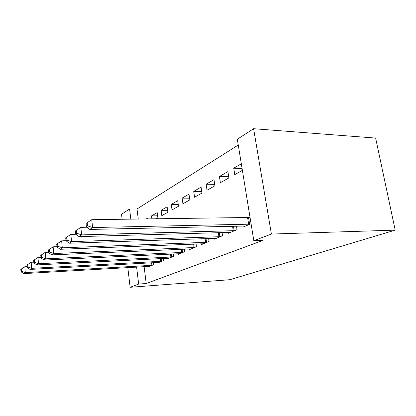 <?xml version="1.0" encoding="UTF-8"?>
<svg xmlns="http://www.w3.org/2000/svg" width="416" height="416" viewBox="0 0 416 416"><rect width="100%" height="100%" fill="white"/><g stroke="black" fill="none" stroke-linecap="round" stroke-linejoin="round"><path stroke-width="0.62" d="M238.269 145.023L137.015 208.988L129.605 209.019L130.827 219.138M237.328 139.246L253.594 128.71L375.638 138.081L395.2 230.136L229.866 279.708L130.125 287.29L138.658 284.076L146.198 283.52L263.141 240.328L253.817 240.682L237.328 139.246M122.127 219.258L121.534 214.245L129.605 209.019M219.435 176.498L220.392 182.707L228.888 177.928L227.89 171.595L219.435 176.498L228.701 176.748M228.041 232.367L228.192 233.355L237.021 229.642L236.47 226.132M193.731 191.412L194.568 197.226L201.942 193.081L201.068 187.153L193.731 191.412L201.708 191.506M201.276 243.786L201.396 244.624L209.04 241.41L208.608 238.472M171.288 204.428L172.032 209.898L178.485 206.268L177.715 200.699L171.288 204.428L178.23 204.422M177.97 253.724L178.064 254.436L184.74 251.628L184.397 249.132M157.622 215.826L151.523 215.894L151.902 218.842M151.523 215.894L157.201 212.602L157.882 217.854L156.234 218.78M157.482 262.444L157.56 263.058L163.446 260.582L163.166 258.435M137.015 208.988L138.252 219.034M144.123 266.646L146.198 283.52M148.143 266.412L148.216 266.989L153.754 264.659L153.504 262.657M146.307 218.92L147.852 218.026L147.961 218.899M167.404 258.222L167.492 258.882L173.753 256.246L173.446 253.937M161.101 210.34L161.803 215.649L167.861 212.243L167.138 206.835L161.101 210.34L167.601 210.298M189.233 248.924L189.342 249.694L196.477 246.693L196.092 243.989M182.14 198.136L182.931 203.772L189.821 199.898L189.004 194.152L182.14 198.136L189.576 198.172M214.183 238.285L214.318 239.19L222.518 235.737L222.035 232.539M206.133 184.215L207.028 190.221L214.932 185.775L214.001 179.655L206.133 184.215L214.718 184.382M242.965 225.987L243.136 227.068L251.061 223.735M248.955 217.391L249.959 216.949M242.081 168.496L233.74 168.199L234.764 174.621L242.382 170.342M233.74 168.199L241.322 163.805M253.594 128.71L271.398 234.057L253.817 240.682M271.398 234.057L395.2 230.136M136.609 267.082L138.658 284.076M127.806 267.592L130.125 287.29M27.128 266.62L24.799 266.739L25.282 272.6L152.24 265.294M21.59 271.326L21.403 268.98L20.8 269.402L20.987 271.742L21.59 271.326L25.282 272.6L23.754 273.624L149.692 266.365M24.799 266.739L21.403 268.98M20.987 271.742L23.754 273.624M33.79 262.142L31.158 262.272L31.668 268.325L161.84 261.258M27.846 267.01L27.643 264.586L26.998 265.039L27.201 267.452L27.846 267.01L31.668 268.325L30.03 269.422L159.125 262.397M31.158 262.272L27.643 264.586M27.201 267.452L30.03 269.422M40.945 257.353L37.965 257.488L38.506 263.749L172.042 256.968M34.544 262.387L34.33 259.886L33.639 260.369L33.852 262.865L34.544 262.387L38.506 263.749L36.754 264.924L169.156 258.18M37.965 257.488L34.33 259.886M33.852 262.865L36.754 264.924M48.651 252.216L45.271 252.351L45.854 258.83L182.915 252.392M41.74 257.421L41.512 254.831L40.768 255.351L40.997 257.936L41.74 257.421L45.854 258.83L43.966 260.094L179.842 253.687M45.271 252.351L41.512 254.831M40.997 257.936L43.966 260.094M56.966 246.683L53.144 246.823L53.763 253.536L194.522 247.515M49.488 252.075L49.244 249.392L48.443 249.954L48.688 252.632L49.488 252.075L53.763 253.536L51.73 254.899L191.24 248.893M53.144 246.823L49.244 249.392M48.688 252.632L51.73 254.899M76.092 234.244L70.845 234.38L71.562 241.623L69.181 243.22L65.978 240.698L66.919 240.053L66.638 237.151L65.697 237.812L65.978 240.698L61.641 240.848L62.306 247.816L206.944 242.289M57.855 246.303L57.595 243.516L56.727 244.124L56.987 246.901L57.855 246.303L62.306 247.816L60.107 249.288L203.429 243.766M61.641 240.848L57.595 243.516M56.987 246.901L60.107 249.288M66.919 240.053L71.562 241.623L220.272 236.683M216.497 238.274L69.181 243.22M70.845 234.38L66.638 237.151M87.121 227.224L80.85 227.354L81.624 234.889L234.603 230.656M76.768 233.256L76.466 230.24L75.442 230.958L75.748 233.958L76.768 233.256L81.624 234.889L79.03 236.626L230.537 232.367M80.85 227.354L76.466 230.24M75.748 233.958L79.03 236.626M248.659 224.276L247.567 217.5L91.754 219.684L92.596 227.547L250.052 224.162M87.516 225.841L87.183 222.695L86.07 223.48L86.398 226.611L87.516 225.841L92.596 227.547L89.762 229.445L245.664 226.008M247.567 217.5L250.011 217.277M91.754 219.684L87.183 222.695M86.398 226.611L89.762 229.445M151.128 265.403L150.805 262.808M151.908 265.335L151.585 262.766M160.696 261.368L160.337 258.58M161.491 261.3L161.138 258.539M170.872 257.078L170.472 254.077M171.688 257.01L171.293 254.041M181.714 252.507L181.267 249.267M182.551 252.434L182.109 249.231M193.289 247.624L192.79 244.119M194.147 247.556L193.658 244.083M205.676 242.403L205.119 238.592M206.56 242.33L206.008 238.56M218.962 236.798L218.338 232.643M219.872 236.73L219.253 232.617M233.251 230.771L232.539 226.221M234.187 230.703L233.485 226.2M249.626 224.208L248.529 217.438"/></g></svg>
